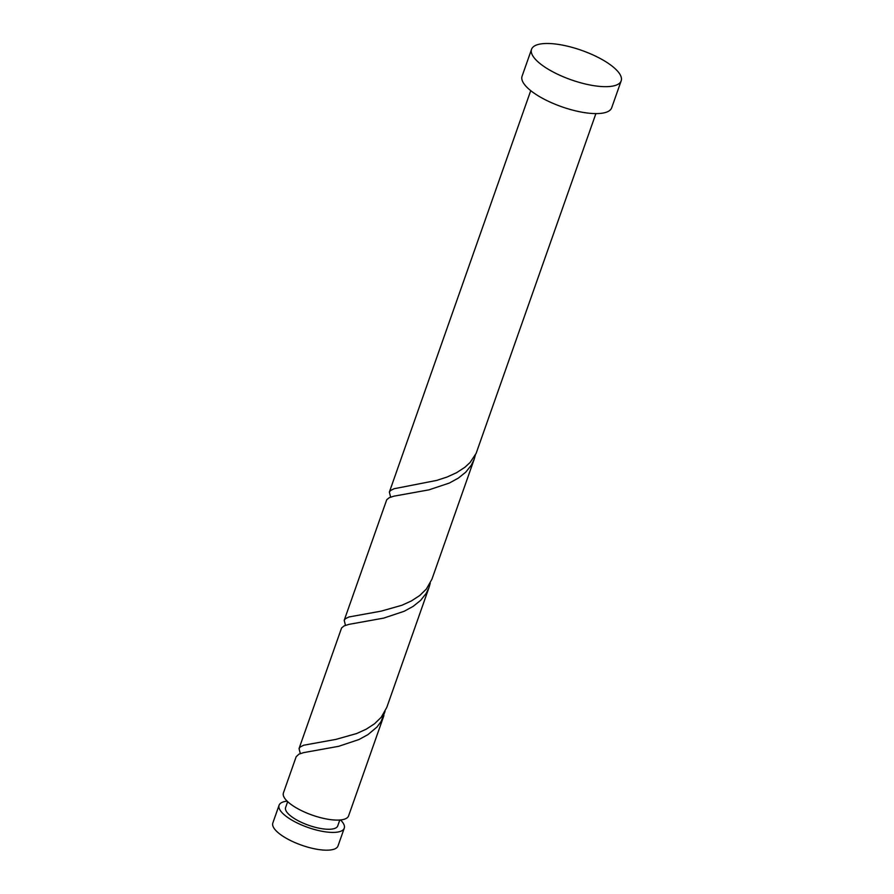 <?xml version="1.0" encoding="UTF-8"?>
<svg xmlns="http://www.w3.org/2000/svg" width="894" height="894" viewBox="0 0 894 894"><rect width="100%" height="100%" fill="white"/><g stroke="black" fill="none" stroke-linecap="round" stroke-linejoin="round"><path stroke-width="1.34" d="M344.257 828.19L337.999 845.959A34.553 11.365 -160.6 0 1 333.909 849.244A34.553 11.365 -160.6 0 1 295.188 842.684A34.553 11.365 -160.6 0 1 272.826 823.005L279.084 805.237A34.553 11.365 19.4 0 0 301.446 824.916A34.553 11.365 19.4 0 0 340.167 831.476A34.553 11.365 19.4 0 0 344.257 828.19A34.553 11.365 19.4 0 0 340.513 819.954M287.164 801.158A34.553 11.365 19.4 0 0 283.174 801.952A34.553 11.365 19.4 0 0 279.084 805.237M287.667 801.65L285.599 807.528A27.636 9.085 19.4 0 0 303.491 823.273A27.636 9.085 19.4 0 0 334.468 828.526A27.636 9.085 19.4 0 0 337.742 825.888L339.809 820.01M621.174 80.862L611.686 107.783A47.505 15.623 -160.6 0 1 606.065 112.309A47.505 15.623 -160.6 0 1 552.827 103.291A47.505 15.623 -160.6 0 1 522.074 76.225L531.55 49.304A47.505 15.623 -160.6 0 1 537.182 44.778A47.505 15.623 -160.6 0 1 590.42 53.796A47.505 15.623 -160.6 0 1 621.174 80.862A47.505 15.623 -160.6 0 1 615.541 85.377A47.505 15.623 -160.6 0 1 562.304 76.359A47.505 15.623 -160.6 0 1 531.55 49.304M595.907 113.594L476.133 453.37L470.132 462.433L464.88 467.294L456.566 472.702L447.011 477.05L436.73 480.402L394.086 488.739L390.522 490.504L389.359 492.091L390.622 497.12M344.201 620.324L386.744 499.712L389.259 497.679L393.963 496.159L428.941 489.856L449.324 483.051L458.287 478.145L465.752 472.166L471.35 465.159L474.245 459.091L431.958 579.156L426.36 589.057L419.722 595.527L411.408 600.936L401.853 605.283L381.146 611.138L348.928 616.972L345.363 618.737L344.201 620.324L345.464 625.353M474.245 459.091L475.396 454.912M299.043 748.557L341.586 627.946L344.101 625.912L348.805 624.392L383.783 618.089L404.166 611.284L413.129 606.378L420.593 600.399L426.192 593.392L429.086 587.324L386.8 707.389L381.202 717.29L374.564 723.76L366.249 729.169L356.695 733.516L335.988 739.372L303.77 745.205L300.205 746.971L299.043 748.557L300.306 753.586M383.928 715.558L348.593 815.876A34.553 11.365 19.4 0 1 344.503 819.161A34.553 11.365 19.4 0 1 305.782 812.601A34.553 11.365 19.4 0 1 283.42 792.922L296.171 756.726L298.942 754.145L303.647 752.625L338.625 746.322L359.008 739.517L367.97 734.611L376.933 727.079L381.034 721.626L385.079 711.378M429.086 587.324L430.237 583.145M389.359 492.091L530.734 90.652"/></g></svg>

